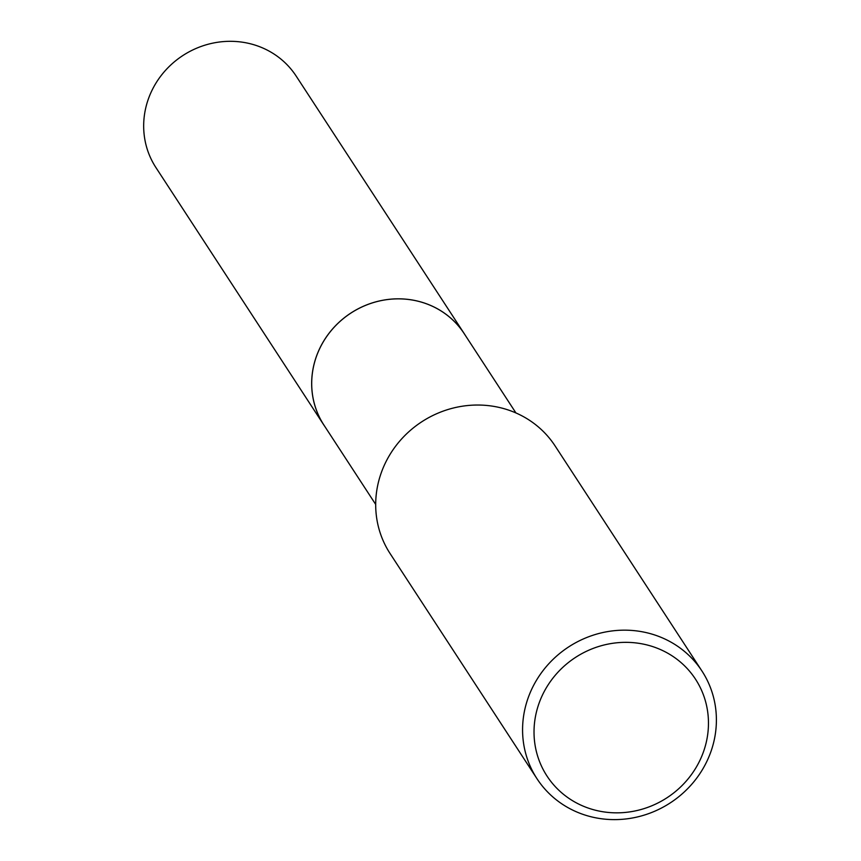 <?xml version="1.0" encoding="UTF-8"?>
<svg xmlns="http://www.w3.org/2000/svg" width="861" height="861" viewBox="0 0 861 861"><rect width="100%" height="100%" fill="white"/><g stroke="black" fill="none" stroke-linecap="round" stroke-linejoin="round"><path stroke-width="1.29" d="M375.697 504.438L323.951 425.119A83.721 79.115 -33.1 0 1 327.471 335.435A83.721 79.115 -33.1 0 1 413.646 300.274A83.721 79.115 -33.1 0 1 464.187 333.627L515.933 412.946M324.683 426.249A83.732 79.126 -33.1 0 1 327.04 335.994A83.732 79.126 -33.1 0 1 413.646 300.263A83.732 79.126 -33.1 0 1 464.929 334.757M536.984 778.71L390.108 553.58A98.498 93.074 -33.1 0 1 394.252 448.054A98.498 93.074 -33.1 0 1 495.635 406.704A98.498 93.074 -33.1 0 1 555.097 445.933L701.984 671.074A98.498 93.074 -33.1 0 1 697.84 776.59A98.498 93.074 -33.1 0 1 596.458 817.95A98.498 93.074 -33.1 0 1 536.984 778.71A98.498 93.074 -33.1 0 1 541.128 673.194A98.498 93.074 -33.1 0 1 642.51 631.834A98.498 93.074 -33.1 0 1 701.984 671.074M641.972 643.845A88.651 83.765 -33.1 0 1 705.966 743.538A88.651 83.765 -33.1 0 1 600.515 811.342A88.651 83.765 -33.1 0 1 536.521 711.649A88.651 83.765 -33.1 0 1 641.972 643.845M324.995 426.722A83.754 79.137 -33.1 0 1 323.919 425.13L155.927 167.572A83.721 79.115 -33.1 0 1 146.026 106.775A83.721 79.115 -33.1 0 1 213.227 43.05A83.721 79.115 -33.1 0 1 296.162 76.08L464.208 333.605A83.754 79.137 -33.1 0 1 465.231 335.23M323.919 425.13A83.754 79.137 -33.1 0 1 314.028 364.311A83.754 79.137 -33.1 0 1 381.24 300.564A83.754 79.137 -33.1 0 1 464.208 333.605"/></g></svg>
